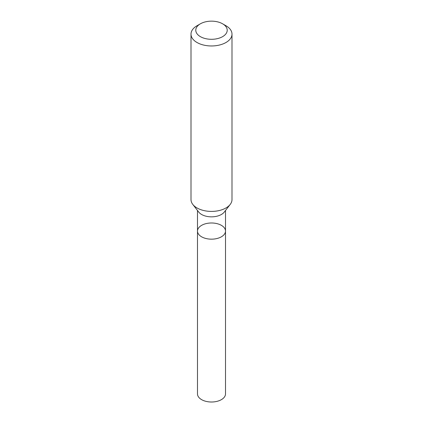 <?xml version="1.0" encoding="UTF-8"?>
<svg xmlns="http://www.w3.org/2000/svg" width="423" height="423" viewBox="0 0 423 423"><rect width="100%" height="100%" fill="white"/><g stroke="black" fill="none" stroke-linecap="round" stroke-linejoin="round"><path stroke-width="0.63" d="M191 34.131L191 199.582A20.5 11.833 -0 0 0 192.788 204.409A20.5 11.833 -0 0 0 225.993 207.947A20.5 11.833 -0 0 0 230.212 204.409A20.5 11.833 -0 0 0 232 199.582L232 34.131A20.5 11.833 180 0 1 225.993 42.496A20.5 11.833 180 0 1 203.653 45.065A20.5 11.833 180 0 1 191 34.131A20.5 11.833 180 0 1 197.007 25.761L200.386 23.81A15.714 9.073 180 0 1 222.614 23.81A15.714 9.073 180 0 1 222.614 36.642A15.714 9.073 180 0 1 200.386 36.642A15.714 9.073 180 0 1 200.386 23.81M222.614 23.81L225.993 25.761A20.5 11.833 180 0 1 232 34.131M230.212 204.409L224.285 212.06A14.007 8.09 180 0 1 221.403 214.477A14.007 8.09 180 0 1 198.715 212.06L192.788 204.409M225.507 231.08A14.007 8.09 180 0 1 221.403 236.795A14.007 8.09 180 0 1 206.138 238.551A14.007 8.09 180 0 1 197.493 231.08A14.007 8.09 180 0 1 201.597 225.359A14.007 8.09 180 0 1 216.862 223.603A14.007 8.09 180 0 1 225.507 231.08A14.007 8.09 180 0 1 221.403 236.795A14.007 8.09 180 0 1 206.138 238.551A14.007 8.09 180 0 1 197.493 231.08L197.493 393.919A14.007 8.09 180 0 0 206.138 401.39A14.007 8.09 180 0 0 221.403 399.635A14.007 8.09 180 0 0 225.507 393.919L225.507 210.485M197.493 210.485L197.493 231.08"/></g></svg>
